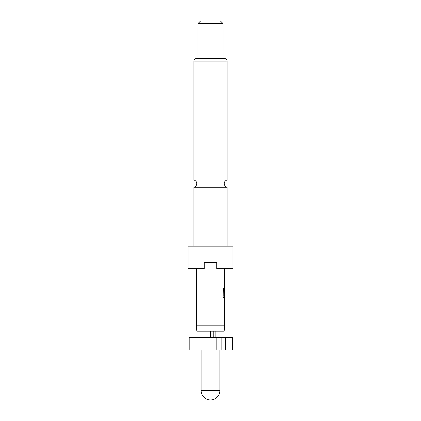 <?xml version="1.0" encoding="UTF-8"?>
<svg xmlns="http://www.w3.org/2000/svg" width="421" height="421" viewBox="0 0 421 421"><rect width="100%" height="100%" fill="white"/><g stroke="black" fill="none" stroke-linecap="round" stroke-linejoin="round"><path stroke-width="0.63" d="M193.928 246.138L193.928 187.245L227.072 187.245L227.072 246.138M201.122 349.93L201.122 390.572L219.878 390.572L219.878 349.93M215.131 337.426L215.131 331.174L224.193 331.174L224.567 325.807L196.433 325.807L196.433 268.651M233.008 246.138L187.992 246.138L187.992 268.651L204.248 268.651L204.248 262.394L216.752 262.394L216.752 268.651L233.008 268.651L233.008 246.138M227.072 61.066L193.928 61.066A2.5 2.5 0 0 1 196.433 58.566L224.567 58.566A2.5 2.5 0 0 1 227.072 61.066L227.072 179.983L193.928 179.983C195.691 180.556 196.628 181.767 196.744 183.614C196.628 185.461 195.691 186.677 193.928 187.245M223.004 23.55L197.996 23.55L197.996 58.566L223.004 58.566L223.004 23.55L220.504 21.05L200.496 21.05L197.996 23.55M193.928 61.066L193.928 179.983M224.567 325.807L224.567 322.581L224.235 322.581L224.235 320.707L224.567 320.707L224.567 314.392L224.235 314.392L224.235 312.519L224.567 312.519L224.235 308.646L224.567 298.205L223.814 298.205L223.141 296.458L223.146 288.58L223.851 288.58L223.851 296L224.567 296.126L224.567 289.816L224.519 295.268L224.235 295.268L224.567 288.143L224.567 286.022L224.235 286.022L224.235 284.143L224.567 284.143L224.567 277.834L224.235 277.834L224.567 273.834L224.235 273.834L224.235 271.961L224.567 271.961L224.567 268.651M224.567 271.961L224.23 271.961M224.567 300.331L224.235 300.331M224.567 308.519L224.53 302.204L224.567 308.519L224.235 308.519M224.567 320.707L224.114 320.707M224.567 284.143L224.114 284.143M216.82 337.426L189.197 337.426L189.197 349.93L225.482 349.93L225.482 337.426L216.82 337.426L216.82 349.93M210.5 337.426L210.5 331.174L213.768 331.174L213.768 337.426M225.482 349.93L232.381 349.93L232.381 337.426L225.482 337.426M215.131 331.174L213.768 331.174M196.433 325.807L196.807 331.174L210.5 331.174M223.94 337.426L223.94 331.174M197.06 337.426L197.06 331.174M221.867 349.93L221.867 337.426M224.114 275.96L224.504 275.96M223.735 288.58L223.893 296.126M224.53 289.816L224.519 295.268M223.772 296.126L224.404 296.126M224.53 302.204L224.53 308.519M224.404 308.519L224.114 308.519M224.114 312.519L224.509 312.519M227.072 187.245C225.309 186.677 224.372 185.461 224.256 183.614C224.372 181.767 225.309 180.556 227.072 179.983M201.122 390.572A9.378 9.378 0 0 0 210.5 399.95A9.378 9.378 0 0 0 219.878 390.572M224.446 273.834L224.446 271.961M224.446 286.022L224.446 284.143M224.446 277.834L224.446 275.96M224.446 298.205L224.446 296.126M224.446 289.816L224.446 288.29M224.446 310.245L224.446 308.519M224.446 302.204L224.446 300.478M224.446 322.581L224.446 320.707M224.446 314.392L224.446 312.519"/></g></svg>
